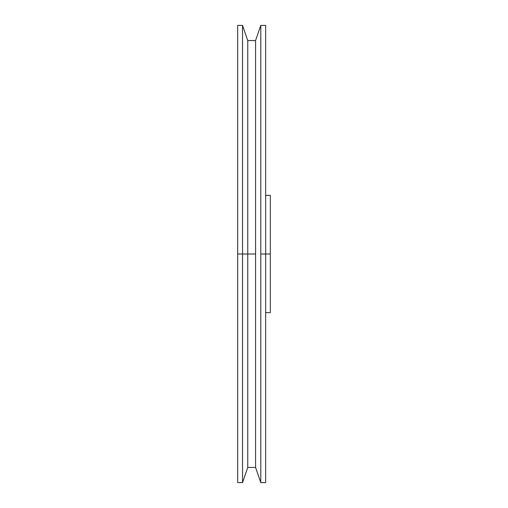 <?xml version="1.0" encoding="UTF-8"?>
<svg xmlns="http://www.w3.org/2000/svg" width="508" height="508" viewBox="0 0 508 508"><rect width="100%" height="100%" fill="white"/><g stroke="black" fill="none" stroke-linecap="round" stroke-linejoin="round"><path stroke-width="0.76" d="M265.665 254L270.326 254L270.326 195.377L270.326 254L265.665 254L265.665 25.4L265.665 254L260.794 254L265.665 254L265.665 482.6L265.665 254M237.674 25.4L237.674 254L237.674 25.4L242.545 25.4L242.545 254L242.545 25.4L247.758 40.551L247.758 254L247.758 40.551L255.575 40.551L255.575 254L255.575 40.551L260.794 25.4L260.794 254L260.794 25.4L265.665 25.4M255.575 254L247.758 254L255.575 254L255.575 467.449L255.575 254M242.545 254L247.758 254L237.674 254L242.545 254L242.545 482.6L242.545 254M237.674 482.6L237.674 254L237.674 482.6L242.545 482.6L247.758 467.449L247.758 254L247.758 467.449L255.575 467.449L260.794 482.6L260.794 254L260.794 482.6L265.665 482.6M270.326 312.623L270.326 254L270.326 312.623L265.665 312.623M265.665 195.377L270.326 195.377"/></g></svg>
